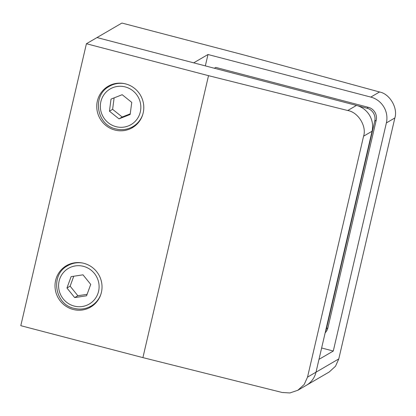 <?xml version="1.0" encoding="UTF-8"?>
<svg xmlns="http://www.w3.org/2000/svg" width="416" height="416" viewBox="0 0 416 416"><rect width="100%" height="100%" fill="white"/><g stroke="black" fill="none" stroke-linecap="round" stroke-linejoin="round"><path stroke-width="0.62" d="M325.161 332.816A10.665 10.379 -120.2 0 0 327.886 327.87L376.199 120.25A10.665 10.379 -120.2 0 0 368.41 107.338L215.779 67.418L214.354 68.25M325.556 331.115A10.665 10.379 -120.2 0 0 326.43 328.718L374.748 121.098A10.665 10.379 -120.2 0 0 366.959 108.186L357.448 105.695M125.642 83.902A23.993 23.353 -120.2 0 0 108.196 86.237A23.993 23.353 -120.2 0 0 97.037 110.084A23.993 23.353 -120.2 0 0 114.904 130.042A23.993 23.353 -120.2 0 0 132.35 127.707A23.993 23.353 -120.2 0 0 143.51 103.86A23.993 23.353 -120.2 0 0 125.642 83.902M110.38 85.119A23.993 23.353 -120.2 0 0 107.848 87.292M83.886 263.328A23.993 23.353 -120.2 0 0 66.44 265.663A23.993 23.353 -120.2 0 0 55.281 289.505A23.993 23.353 -120.2 0 0 73.148 309.462A23.993 23.353 -120.2 0 0 90.594 307.128A23.993 23.353 -120.2 0 0 101.754 283.286A23.993 23.353 -120.2 0 0 83.886 263.328M68.63 264.54A23.993 23.353 -120.2 0 0 66.092 266.718M205.338 65.889L207.99 54.506L370.796 97.084L379.548 91.988L244.026 54.985L121.919 23.046L97.011 37.56L356.486 105.42A21.33 20.758 59.8 0 1 372.065 131.248L363.584 136.188C366.87 126.272 358.15 112.159 347.734 110.521L208.52 75.67L86.414 43.732L20.8 325.681L142.906 357.62L208.52 75.67M142.906 357.62L282.121 392.47L289.89 392.954L297.82 390.286L304.221 384.441L307.518 377.13L315.999 372.19A21.33 20.758 59.8 0 1 306.379 385.294A21.33 20.758 -120.2 0 0 315.999 372.19L372.065 131.248M307.518 377.13L363.584 136.188M207.99 54.506L193.679 62.842L97.011 37.56L86.414 43.732M89.508 306.909A23.993 23.353 -120.2 0 0 92.648 305.781M131.258 127.488A23.993 23.353 -120.2 0 0 134.404 126.355M136.744 124.374A23.332 22.708 59.8 0 1 136.256 124.665L132.87 126.636A23.332 22.708 59.8 0 0 142.714 114.629M132.87 126.636C127.525 129.646 121.841 130.411 115.825 128.924C96.346 124.946 91.832 95.29 109.377 86.315L112.767 84.339A23.332 22.708 59.8 0 1 113.261 84.063M109.439 111.186L119.007 118.867L130.161 114.468L131.747 102.383L122.179 94.702L111.025 99.102L109.439 111.186L112.622 109.335L122.19 117.016L119.007 118.867M114.124 97.88L112.622 109.335M122.19 117.016L130.244 113.838M100.953 294.07A23.332 22.708 59.8 0 1 91.114 306.062L94.505 304.086A23.332 22.708 -120.2 0 0 94.988 303.794M71.51 263.484A23.332 22.708 -120.2 0 0 71.016 263.765L67.626 265.736A23.332 22.708 59.8 0 1 82.909 263.094M74.682 297.586L86.57 295.781L90.735 284.404L83.002 274.83L71.11 276.635L66.95 288.012L74.682 297.586L77.86 295.734L87.1 294.33M73.762 276.229L70.132 286.161L77.86 295.734M70.132 286.161L66.95 288.012M379.548 91.988C389.693 93.782 398.112 108.072 394.852 117.972L386.376 122.912L333.289 351.036L318.978 359.372L315.999 372.19L338.785 358.914L394.852 117.972M338.785 358.914L335.53 366.205L329.254 371.972L297.82 390.286M386.376 122.912A21.33 20.758 -120.2 0 0 370.796 97.084M333.289 351.036L321.63 347.989M366.959 108.186L368.41 107.338M326.43 328.718L327.886 327.87M374.748 121.098L376.199 120.25M347.734 110.521L356.486 105.42M125.216 86.918A20.665 20.114 59.8 0 1 140.312 111.94A20.665 20.114 59.8 0 1 115.97 126.656A20.665 20.114 59.8 0 1 100.875 101.629A20.665 20.114 59.8 0 1 125.216 86.918M109.377 86.315A23.332 22.708 59.8 0 1 124.68 83.673M74.22 306.077A20.665 20.114 -120.2 0 0 98.561 291.366A20.665 20.114 -120.2 0 0 83.465 266.339A20.665 20.114 -120.2 0 0 59.124 281.05A20.665 20.114 -120.2 0 0 74.22 306.077M67.626 265.736C50.081 274.711 54.595 304.366 74.074 308.35C80.09 309.832 85.774 309.072 91.114 306.062"/></g></svg>

